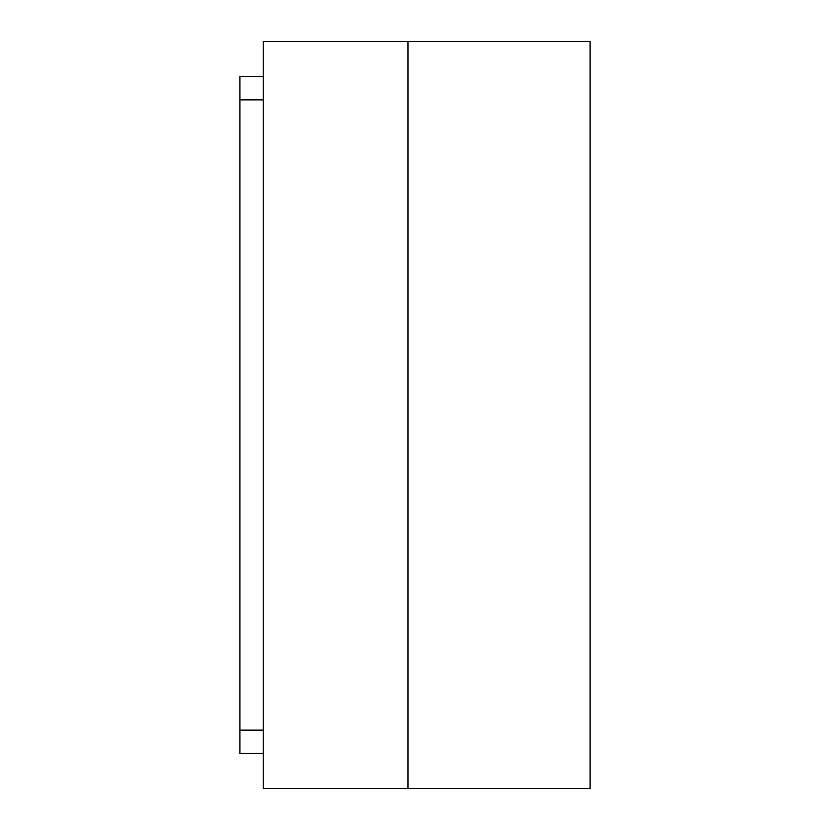 <?xml version="1.0" encoding="UTF-8"?>
<svg xmlns="http://www.w3.org/2000/svg" width="830" height="830" viewBox="0 0 830 830"><rect width="100%" height="100%" fill="white"/><g stroke="black" fill="none" stroke-linecap="round" stroke-linejoin="round"><path stroke-width="1.25" d="M407.997 788.5L590.078 788.5L590.078 41.5L407.997 41.5L407.997 788.5L263.266 788.5L263.266 41.5L407.997 41.5L407.997 788.5M263.266 76.516L239.922 76.516L239.922 753.484L263.266 753.484M239.922 730.141L263.266 730.141M239.922 99.859L263.266 99.859"/></g></svg>
